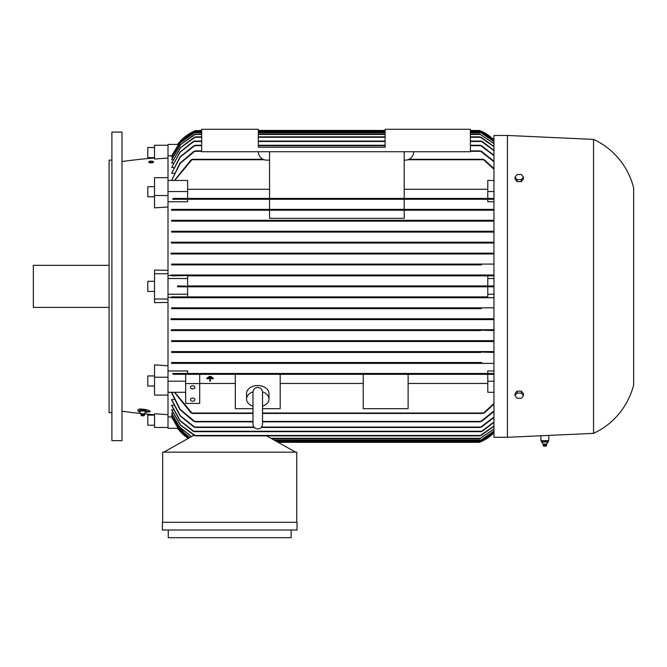 <?xml version="1.0" encoding="UTF-8"?>
<svg xmlns="http://www.w3.org/2000/svg" width="667" height="667" viewBox="0 0 667 667"><rect width="100%" height="100%" fill="white"/><g stroke="black" fill="none" stroke-linecap="round" stroke-linejoin="round"><path stroke-width="1" d="M252.993 392.338L252.993 424.195C253.277 427.088 254.861 428.681 257.762 428.964C260.655 428.681 262.248 427.088 262.531 424.195L262.531 419.51M252.993 406.22A11.222 7.937 0 0 1 246.54 399.041A11.222 7.937 0 0 1 253.01 391.854M262.531 392.363L262.531 392.213C262.198 389.261 260.605 387.677 257.762 387.444C254.919 387.677 253.327 389.261 252.993 392.213M262.515 391.854A11.222 7.937 0 0 1 268.984 399.041A11.222 7.937 0 0 1 262.531 406.22M246.54 399.041L246.54 393.488A11.222 7.937 0 0 1 257.762 385.551A11.222 7.937 0 0 1 268.984 393.488L268.984 399.041M252.993 408.688L235.318 408.688L235.318 374.312L280.198 374.312L280.198 408.688L262.531 408.688M363.232 374.312L408.121 374.312L408.121 408.688L363.232 408.688L363.232 374.312L280.198 374.312M280.198 383.467L363.232 383.467M408.121 383.467L487.785 383.467M493.955 392.296L487.785 392.296L487.785 374.312L408.121 374.312M199.691 383.467L235.318 383.467M235.318 374.312L185.668 374.312L185.668 383.567L199.691 383.567L199.691 374.312M211.197 376.463L208.954 376.463M210.355 378.606L213.44 378.606L210.355 378.606M209.797 378.606L206.712 378.606L209.797 378.606M213.44 378.206L206.712 378.214L213.44 378.206M212.314 377.339L207.829 377.339M210.355 379.006L210.355 381.19L209.797 381.19L209.797 379.006M185.668 383.567L185.668 403.402L199.691 403.402L199.691 383.567M190.437 399.633A2.243 1.584 0 0 1 192.68 398.049A2.243 1.584 0 0 1 194.922 399.633A2.243 1.584 0 0 1 192.68 401.217A2.243 1.584 0 0 1 190.437 399.633M190.437 387.335A2.243 1.584 0 0 1 192.68 385.751A2.243 1.584 0 0 1 194.922 387.335A2.243 1.584 0 0 1 192.68 388.919A2.243 1.584 0 0 1 190.437 387.335M185.668 392.296L168.001 392.296L168.001 381.19L185.668 381.19M168.001 370.969L187.635 370.969L187.635 373.47L172.736 373.47L173.153 374.312L493.955 374.312M168.001 381.19L168.001 377.222L154.536 377.222L154.536 395.072L168.001 395.072L168.001 392.296M192.288 373.895L192.079 374.312M190.837 373.653L192.438 374.137M172.736 373.47L493.955 373.47L487.785 373.47L487.785 370.969L493.955 370.969M482.983 374.137L484.576 373.653M191.171 413.023L174.429 392.296M192.438 413.373L190.837 412.681M174.729 392.296L192.288 413.448L252.993 413.448M484.576 412.681L482.983 413.373M262.531 413.448L483.125 413.448L493.955 403.502M493.955 404.127L484.25 413.023M487.785 381.19L493.955 381.19M187.635 373.47L487.785 373.47M194.997 351.884L194.697 352.434L480.715 352.434L171.644 352.434L171.644 351.592L493.955 351.592L171.644 351.592M171.644 341.496L194.339 341.07L193.789 341.496L493.955 341.496L171.644 341.496L171.644 340.654L493.955 340.654L171.644 340.654M194.897 330.557L195.589 330.132L194.897 330.557L195.589 330.132L194.897 330.557L480.515 330.557L171.644 330.557L171.644 329.715L493.955 329.715L171.644 329.715M194.881 319.618L195.664 319.193L194.881 319.618L480.54 319.618L171.644 319.618L171.644 318.776L493.955 318.776L194.464 318.776M481.232 308.671L171.644 308.671L171.644 307.829L493.955 307.829L481.499 307.829L480.407 308.254L481.232 308.671L171.644 308.671M269.543 151.726L269.543 198.433L187.635 198.433L187.635 191.562L168.001 191.562L168.001 273.753L154.536 273.753L154.536 298.999L168.001 298.999L168.001 294.23L187.635 294.23L187.635 296.89L172.186 296.89L193.889 296.89L194.914 297.315L194.022 297.732L493.955 297.732L171.644 297.732L171.644 297.282L168.001 297.282M168.001 377.222L168.001 298.999M171.644 363.373L493.955 363.373L171.644 363.373L171.644 362.531L481.457 362.531M171.644 362.531L481.532 362.531M193.422 362.748L195.348 363.165M480.582 363.373L480.198 362.956L480.582 363.373M480.065 363.165L481.991 362.748M172.511 296.673L171.069 297.757M187.635 294.23L187.635 286.793L487.785 286.793L487.785 294.23L493.955 294.23M187.635 296.89L487.785 296.89L487.785 294.23M487.785 275.855L487.785 285.951L187.635 285.951L187.635 275.855L493.955 275.855L480.498 275.438L493.955 275.012L171.644 275.012L194.914 275.438L172.186 275.855M168.001 294.23L168.001 278.523L187.635 278.523M480.365 285.951L195.006 285.951L196.048 286.376L177.539 285.951L177.539 286.793L480.415 286.793L479.365 286.376L480.415 285.951L493.955 285.951M196.048 286.376L195.006 286.793M493.955 286.793L480.415 286.793M171.069 274.996L172.511 276.071M168.001 275.463L171.644 275.463L171.644 275.012M168.001 278.523L168.001 273.753M193.897 275.855L481.524 275.855M194.022 275.012L481.399 275.012L480.507 275.454M194.022 297.732L171.644 297.732M481.399 297.732L480.498 297.315L481.524 296.89L487.785 296.89M193.897 296.89L481.516 296.89M171.644 307.829L193.914 307.829L195.014 308.254L194.18 308.671M193.914 307.829L481.499 307.829M171.027 318.776L195.264 318.776M195.273 319.618L171.027 319.618M193.713 319.101L195.448 319.001M493.955 319.618L480.54 319.618L479.965 319.001M479.731 319.285L481.699 319.101M195.398 330.557L171.069 330.557M193.672 330.015L195.631 330.248M480.515 330.557L479.823 330.132L493.955 330.557M479.781 330.248L481.741 330.015M192.588 340.929L194.397 341.221M481.624 341.496L481.074 341.07L481.624 341.496M481.015 341.221L482.825 340.929M194.697 352.434L171.644 352.434M193.363 351.834L195.281 352.193M493.955 352.434L480.232 352.018M480.14 352.193L482.058 351.834M487.785 278.523L493.955 278.523M481.499 264.916L171.644 264.916L171.644 264.074L493.955 264.074L481.232 264.074L480.407 264.499L481.499 264.916L171.644 264.916M194.464 253.977L493.955 253.977L171.644 253.977L171.644 253.135L493.955 253.135L195.673 253.535M171.644 243.038L493.955 243.038L171.644 243.038L171.644 242.196L493.955 242.196M171.644 232.091L493.955 232.091L171.644 232.091L171.644 231.249L493.955 231.249M171.644 221.152L493.955 221.152L171.644 221.152L171.644 220.31L493.955 220.31M171.644 210.213L493.955 210.213L171.644 210.213L171.644 209.371L269.543 209.371L269.543 199.275L187.635 199.275L187.635 201.776L168.001 201.776M269.543 210.213L269.543 218.317L404.194 218.317L404.194 210.213M493.955 198.433L173.153 198.433L172.736 199.275L187.635 199.275M493.955 201.776L487.785 201.776L487.785 199.275L493.955 199.275L172.736 199.275M192.438 198.616L190.837 199.091M484.576 199.091L482.983 198.616M269.543 209.371L404.194 209.371L404.194 199.275L191.171 199.275M171.644 209.371L194.831 209.371L195.214 209.797L194.831 209.371L493.955 209.371M195.348 209.588L193.422 210.005M481.991 210.005L480.065 209.588M480.965 210.138L480.198 209.797L480.582 209.371L404.194 209.371M171.644 220.31L195.181 220.735L194.697 220.31L480.715 220.31L480.415 220.869M195.281 220.552L193.363 220.91M482.058 220.91L480.14 220.552M171.644 231.249L194.339 231.674L193.789 231.249L481.624 231.249L481.074 231.674L481.624 231.249M194.397 231.524L192.588 231.824M482.825 231.824L481.015 231.524M171.069 242.196L195.398 242.196M195.631 242.496L193.672 242.73M480.515 242.196L194.897 242.196L195.589 242.613M481.741 242.73L479.781 242.496M171.027 253.135L195.273 253.135M195.264 253.977L171.027 253.977M195.689 253.468L193.713 253.643M481.699 253.643L479.731 253.468M171.644 264.074L194.18 264.074L195.014 264.491L193.914 264.916M195.014 264.491L194.18 264.074L481.232 264.074M187.635 191.562L187.635 180.457L168.001 180.457L168.001 191.562M269.543 198.433L487.785 198.433L487.785 180.457L493.955 180.457M487.785 189.278L404.194 189.278M269.543 189.278L187.635 189.278M470.393 129.29L470.393 151.726L201.659 151.726L201.659 129.29L258.321 129.29L258.321 147.24L385.117 147.24L385.117 129.29L470.393 129.29M413.723 151.726A8.413 8.413 0 0 1 405.311 160.138L404.194 160.138M269.543 160.138L266.742 160.138A8.413 8.413 0 0 1 258.321 151.726M404.194 198.433L404.194 151.726M487.785 199.275L484.25 199.275M487.785 191.562L493.955 191.562M493.955 169.251L483.125 159.305L408.979 159.305M263.073 159.305L192.288 159.305L174.729 180.457M482.983 159.371L484.576 160.072M190.837 160.072L192.438 159.371M174.429 180.457L191.171 159.721M484.25 159.721L493.955 168.618M177.839 428.314L168.001 428.314L168.001 395.072M168.001 416.917L172.119 416.883M189.578 437.66L178.723 428.206L171.644 415.608L172.461 415.458M191.296 436.702L179.315 426.83L171.644 413.307L172.82 413.09M194.347 435.468L180.373 425.096L171.644 409.997L173.203 409.696M193.155 431.257L179.857 420.577L171.644 405.603L173.603 405.211M193.889 427.055L180.015 415.816L171.644 399.983L171.644 399.5L174.02 399.5M193.889 421.444L179.857 409.488L171.644 392.963L171.644 392.354L174.454 392.354M195.348 421.811L193.422 421.077M171.644 392.354L180.173 409.371L195.214 421.861L252.993 421.861M481.991 421.077L480.065 421.811M262.531 421.861L480.198 421.861L493.955 410.964M195.281 427.43L193.363 426.672M171.644 399.5L180.29 415.733L195.181 427.472L254.302 427.472M482.058 426.672L480.14 427.43M261.222 427.472L480.232 427.472L493.955 417.092M194.397 431.649L192.588 430.865M171.644 405.211L180.082 420.502L194.339 431.682L481.074 431.682L493.955 422.069M482.825 430.865L481.015 431.649M195.631 435.868L193.672 435.059M171.644 409.696L180.574 425.054L195.589 435.884L479.823 435.884L493.955 426.013M481.741 435.059L479.781 435.868M194.672 435.609L193.247 435.609L163.79 452.159M295.631 452.159L266.675 435.884M162.665 522.286L162.665 452.159L296.757 452.159L296.757 522.286M162.389 522.286L297.032 522.286L297.032 529.998L162.389 529.998L162.389 522.286M291.145 529.998L291.145 537.71L168.276 537.71L168.276 529.998M177.539 428.314A42.079 42.079 0 0 0 188.302 438.386L177.539 428.314M188.611 438.211L172.186 418.367L171.644 416.917M278.156 442.338L479.365 442.338A42.079 42.079 0 0 0 493.955 432.841L480.415 441.921L277.405 441.921M493.955 432.458L480.498 441.496L493.955 432.399M276.663 441.496L480.498 441.496M493.955 431.257L480.407 440.378L493.955 431.132M274.662 440.378L480.407 440.378M493.955 429.206L479.748 438.694L493.955 429.014M271.669 438.694L479.748 438.694M193.272 435.609L193.272 434.959M171.644 413.09L179.365 426.705L191.462 436.61M171.644 415.458L178.756 428.114L189.686 437.602M171.644 416.883L178.397 428.973L188.661 438.186M493.955 426.28L481.065 435.468M493.955 422.411L482.266 431.257M493.955 417.517L481.524 427.055M493.955 411.481L481.532 421.444M168.001 427.472L154.536 427.472L154.536 413.732L168.001 414.691M194.831 363.373L195.214 362.956M194.972 351.868L194.38 351.651M479.481 286.56L479.957 286.752M481.399 275.012L480.498 275.438M194.339 231.674L193.789 231.249M480.44 220.877L481.04 221.094M194.322 210.163L195.214 209.797M483.342 198.433L483.125 198.849M168.001 158.054L154.536 159.013L154.536 145.273L168.001 145.273L168.001 144.431L177.839 144.431M201.659 130.832L195.006 130.832L196.048 130.407A42.079 42.079 0 0 0 177.539 144.431L195.006 130.832L201.659 130.407M470.393 130.407L479.698 130.54M258.321 130.407L385.117 130.407M480.415 130.832L479.365 130.407A42.079 42.079 0 0 1 493.955 139.912L480.415 130.832L470.393 130.832M194.914 131.249L180.373 141.487L171.644 155.87L180.84 140.92L193.889 131.674L201.659 131.249M470.393 131.249L480.498 131.249L493.955 140.287M258.321 131.249L385.117 131.249M493.955 140.353L480.498 131.249M171.644 155.828L168.001 155.828M172.119 155.87L171.644 155.87M493.955 135.459L493.955 437.294L507.42 437.294L593.538 433.367A72.936 72.936 0 0 0 633.65 384.834L633.65 187.911A72.936 72.936 0 0 0 593.538 139.386L507.42 135.459L493.955 135.459M548.791 435.401L548.791 440.654L540.937 440.654L540.937 435.759M542.096 440.937L548.191 440.937L548.191 442.063M541.504 442.021L542.129 442.021M543.48 444.122L546.348 444.122L547.991 442.246M546.256 444.122L546.69 444.889L543.038 444.889L543.38 444.122L541.737 442.246M544.472 442.021L541.379 442.021M547.824 442.021L544.114 442.021M548.224 442.021L547.599 442.021L548.224 442.021M546.531 445.231L543.038 444.889M543.688 446.156L546.123 446.156L546.565 444.889M547.632 442.063L547.632 440.937L548.191 440.937M544.305 442.063L544.305 440.937M541.537 442.063L541.537 440.937M593.538 139.386L593.538 433.367M507.42 135.459L507.42 437.294M523.412 395.664L523.412 393.68L521.302 391.104L517.092 391.104L514.991 393.68L514.991 395.664L517.092 393.088L521.302 393.088L523.412 395.664L521.302 398.249L517.092 398.249L514.991 395.664M521.302 391.104L521.302 393.088M517.092 391.104L517.092 393.088M514.991 177.08L514.991 179.064L517.092 181.641L521.302 181.641L523.412 179.064L523.412 177.08L521.302 179.656L517.092 179.656L514.991 177.08L517.092 174.504L521.302 174.504L523.412 177.08M517.092 181.641L517.092 179.656M521.302 181.641L521.302 179.656M481.532 151.309L493.955 161.264M480.065 150.942L481.991 151.676M493.955 161.781L480.198 150.884L470.393 150.884M193.422 151.676L195.348 150.942M174.454 180.39L171.644 180.39L180.173 163.373L195.214 150.884L201.659 150.884M481.524 145.698L493.955 155.228M480.14 145.314L482.058 146.081M493.955 155.653L480.232 145.273L470.393 145.273M193.363 146.081L195.281 145.314M174.02 173.253L171.644 173.253L180.29 157.02L195.181 145.273L201.659 145.273M258.321 145.273L385.117 145.273M482.266 141.487L493.955 150.342M481.015 141.096L482.825 141.879M493.955 150.675L481.074 141.07L470.393 141.07M192.588 141.879L194.397 141.096M173.603 167.534L171.644 167.534L180.082 152.243L194.339 141.07L201.659 141.07M258.321 141.07L385.117 141.07M481.065 137.277L493.955 146.465M479.781 136.877L481.741 137.685M493.955 146.732L479.823 136.86L470.393 136.86M193.672 137.685L195.631 136.877M173.203 163.048L171.644 163.048L180.574 147.699L195.589 136.86L201.659 136.86M258.321 136.86L385.117 136.86M493.955 143.73L479.748 134.059L493.955 143.538M195.664 134.059L180.624 144.614L171.644 159.663L180.474 144.589L194.464 134.476L201.659 134.059M258.321 134.059L385.117 134.059M470.393 134.059L479.748 134.059M493.955 141.621L480.407 132.374L493.955 141.487M195.014 132.374L180.407 142.721L171.644 157.287L180.307 142.705L193.914 132.791L201.659 132.374M258.321 132.374L385.117 132.374M470.393 132.374L480.407 132.374M172.461 157.287L171.644 157.287M172.82 159.663L171.644 159.663M171.644 163.048L180.373 147.657L194.347 137.277M171.644 167.534L179.857 152.168L193.155 141.487M171.644 173.253L180.015 156.937L193.889 145.698M171.644 180.39L179.857 163.257L193.889 151.309M168.001 195.531L154.536 195.531L154.536 177.672L168.001 177.672L168.001 180.457M154.536 195.531L154.536 207.846L168.001 206.987M154.536 273.753L154.536 270.068L168.001 270.327M168.001 302.418L154.536 302.676L154.536 298.999M154.536 377.222L154.536 364.899L168.001 365.758M154.536 414.774A561.03 561.03 0 0 1 144.305 413.857M141.154 413.54A561.03 561.03 0 0 1 121.994 411.205M121.994 161.547A561.03 561.03 0 0 1 154.536 157.971M153.076 162.465L149.258 162.606M139.186 411.764L139.186 410.672L140.97 410.03L145.556 410.172L146.315 410.672L146.315 411.764L144.23 413.807L141.262 413.79L137.769 410.689L137.994 409.796L139.353 408.988C145.489 409.204 149.141 410.08 150.325 411.622L145.214 412.448M154.536 196.807L147.799 196.807L147.799 186.71L154.536 186.71M153.452 161.731L153.452 162.273A2.293 0.592 180 0 1 151.167 162.865A2.293 0.592 180 0 1 148.874 162.273L148.874 161.731A2.293 0.592 0 0 0 151.167 162.323A2.293 0.592 0 0 0 153.452 161.731A2.293 0.592 0 0 0 151.167 161.139A2.293 0.592 0 0 0 148.874 161.731M121.994 286.376L121.994 440.654L111.898 440.654L111.898 132.091L121.994 132.091L121.994 286.376M111.898 160.138L109.088 160.138L109.088 412.606L111.898 412.606M109.088 265.333L33.35 265.333L33.35 307.412L109.088 307.412M154.536 291.421L147.799 291.421L147.799 281.324L154.536 281.324M154.536 386.035L147.799 386.035L147.799 375.938L154.536 375.938M154.536 425.229L147.799 425.229L147.799 415.132L154.536 415.132M139.995 410.147A3.002 0.625 0 0 1 140.037 410.13A3.002 0.625 0 0 1 142.746 409.771A3.002 0.625 0 0 1 145.464 410.13A3.002 0.625 0 0 1 145.506 410.147M149.8 410.972A7.57 1.576 0 0 1 146.281 411.789M140.97 411.122L140.97 410.03M145.231 411.014L140.27 411.014M144.531 410.03L144.531 411.122M141.07 411.055L139.086 411.772M146.415 411.772L144.431 411.055M144.222 413.74L144.572 414.549L140.929 414.557L141.279 413.74M144.489 414.957L141.012 414.957M144.014 415.774L141.487 415.774L144.014 415.774M154.536 147.515L147.799 147.515L147.799 157.62L154.536 157.62M168.001 145.273L168.001 177.672M192.079 413.023L252.993 413.023M262.531 413.023L483.342 413.023M192.079 159.721L264.107 159.721M407.937 159.721L483.342 159.721M194.831 421.444L252.993 421.444M262.531 421.444L480.582 421.444M194.697 427.055L253.944 427.055M261.581 427.055L480.715 427.055M193.789 431.257L481.624 431.257M194.897 435.468L480.515 435.468M275.913 441.079L481.399 441.079M273.912 439.953L481.232 439.953M270.919 438.269L480.54 438.269M258.321 130.832L385.117 130.832M194.022 131.674L201.659 131.674M258.321 131.674L385.117 131.674M470.393 131.674L481.399 131.674M194.831 151.309L201.659 151.309M470.393 151.309L480.582 151.309M194.697 145.698L201.659 145.698M258.321 145.698L385.117 145.698M470.393 145.698L480.715 145.698M193.789 141.487L201.659 141.487M258.321 141.487L385.117 141.487M470.393 141.487L481.624 141.487M194.897 137.277L201.659 137.277M258.321 137.277L385.117 137.277M470.393 137.277L480.515 137.277M194.881 134.476L201.659 134.476M258.321 134.476L385.117 134.476M470.393 134.476L480.54 134.476M194.18 132.791L201.659 132.791M258.321 132.791L385.117 132.791M470.393 132.791L481.232 132.791M262.531 392.213L262.531 424.195M543.605 446.156L543.071 445.231M144.005 415.808L144.531 414.916M141.496 415.808L140.97 414.916"/></g></svg>
